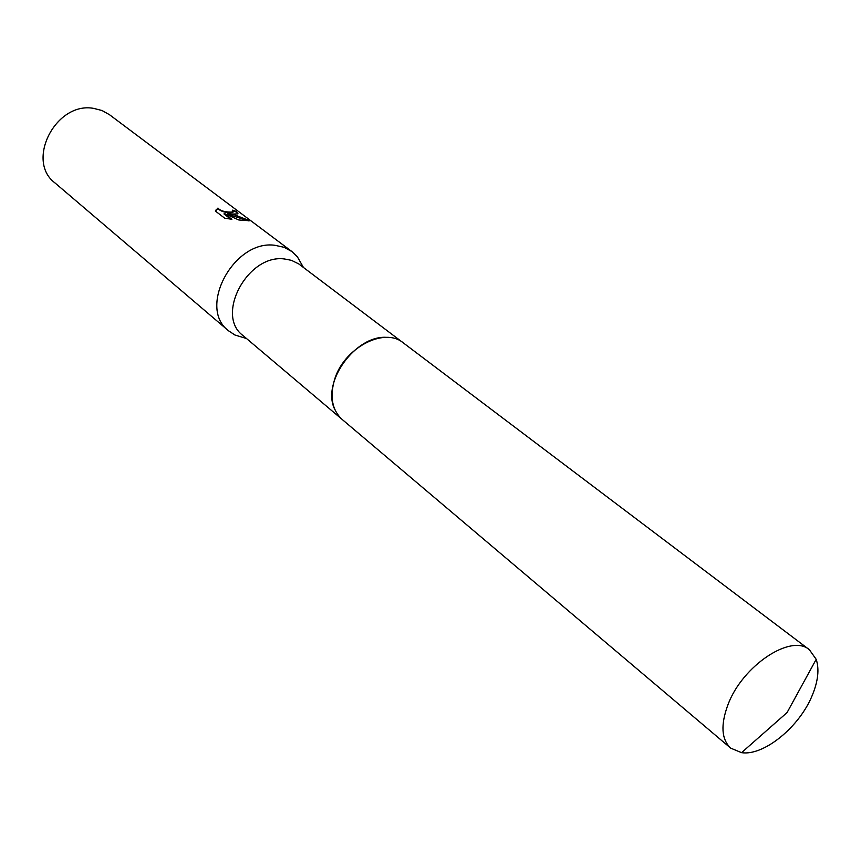 <?xml version="1.0" encoding="UTF-8"?>
<svg xmlns="http://www.w3.org/2000/svg" width="861" height="861" viewBox="0 0 861 861"><rect width="100%" height="100%" fill="white"/><g stroke="black" fill="none" stroke-linecap="round" stroke-linejoin="round"><path stroke-width="1.29" d="M387.568 337.437C355.948 334.079 320.636 382.854 335.004 409.879M402.851 342.549L298.735 263.907L291.438 260.323L284.324 258.946C247.742 253.973 215.002 315.158 242.942 335.51L341.677 419.038M302.588 265.952L297.432 256.89L291.944 251.573L284.022 247.279L274.863 245.288C233.858 239.487 197.255 307.872 228.563 330.818L234.945 335.015L244.922 338.05M233.492 214.045L227.713 213.646L234.633 214.895L249.905 220.771L238.831 219.986L224.204 213.442L231.889 219.297L224.721 218.199L215.315 211.01L217.962 208.071C220.061 210.676 224.398 212.032 230.952 212.118L233.04 211.838L232.276 210.138L236.366 211.408L237.733 213.872L233.492 214.045M291.944 251.573L109.476 114.696L102.018 110.52L93.548 108.357C55.814 101.48 25.389 160.856 54.932 182.898L228.563 330.818M233.18 211.86L232.879 212.409C226.83 213.184 221.804 211.935 217.801 208.653L217.962 208.071M217.801 208.653L215.347 211.042M238.002 213.743L236.205 212L233.191 210.999M236.205 212L236.366 211.408M248.926 220.933L227.552 214.228L227.713 213.646M230.78 219.168L224.043 214.034L224.204 213.442M812.375 695.064C818.133 680.976 819.403 669.062 816.196 659.332L809.383 649.732C791.184 633.405 742.516 665.596 728.008 704.578C720.496 724.801 721.378 739.308 730.677 748.134L741.547 752.665C763.89 756.162 799.772 726.684 812.375 695.064M809.383 649.732L403.335 342.904C384.049 326.416 342.882 348.533 334.229 380.777C329.731 397.524 332.368 410.406 342.129 419.425L730.677 748.134M246.526 338.534L234.945 335.015M216.262 209.309L216.1 209.901M233.04 211.838L232.879 212.409M303.416 267.405L297.432 256.89M741.547 752.665L787.072 712.564L816.196 659.332"/></g></svg>
